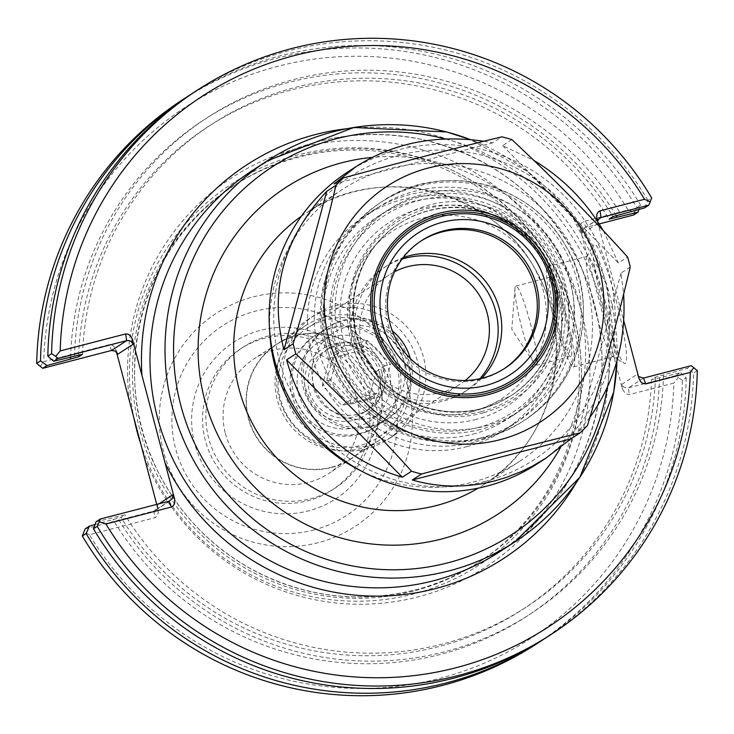 <?xml version="1.0" encoding="UTF-8"?>
<svg xmlns="http://www.w3.org/2000/svg" width="734" height="734" viewBox="0 0 734 734"><rect width="100%" height="100%" fill="white"/><g stroke="black" fill="none" stroke-linecap="round" stroke-linejoin="round"><path stroke-width="0.55" stroke-dasharray="3.67 2.75" d="M480.1 438.143A127.789 126.854 57 0 0 517.131 421.821A127.789 126.854 57 0 0 553.831 245.541A127.789 126.854 57 0 0 377.827 207.538A127.789 126.854 57 0 0 331.373 365.853A127.789 126.854 57 0 0 480.1 438.143M478.504 427.427A117.403 116.541 -123 0 1 335.787 282.654A117.403 116.541 -123 0 1 531.306 231.916A117.403 116.541 -123 0 1 478.504 427.427M467.127 446.575A127.789 126.854 57 0 0 504.157 430.252A127.789 126.854 57 0 0 540.857 253.973A127.789 126.854 57 0 0 364.853 215.97A127.789 126.854 57 0 0 318.409 374.285A127.789 126.854 57 0 0 467.127 446.575M476.366 419.362A109.063 108.256 -123 0 1 343.796 284.875A109.063 108.256 -123 0 1 525.425 237.743A109.063 108.256 -123 0 1 476.366 419.362M597.504 221.365L623.753 320.721M360.559 470.632A162.297 161.104 57 0 0 472.43 482.192A162.297 161.104 57 0 0 519.461 461.457A162.297 161.104 57 0 0 566.07 237.587A162.297 161.104 57 0 0 342.539 189.326A162.297 161.104 57 0 0 269.681 330.832M405.636 366.367A65.179 64.702 57 0 0 326.327 319.657A65.179 64.702 57 0 0 307.436 327.979A65.179 64.702 57 0 0 288.719 417.894A65.179 64.702 57 0 0 378.487 437.271A65.179 64.702 57 0 0 405.636 366.367M465.283 380.46A65.179 64.702 -123 0 1 460.062 384.24A65.179 64.702 -123 0 1 370.294 364.853A65.179 64.702 -123 0 1 389.011 274.947A65.179 64.702 -123 0 1 394.58 271.718M325.437 316.849A68.161 67.666 -123 0 1 404.764 355.412A68.161 67.666 -123 0 1 379.992 439.859A68.161 67.666 -123 0 1 286.113 419.591A68.161 67.666 -123 0 1 305.683 325.557A68.161 67.666 -123 0 1 325.437 316.849M331.557 467.209A68.161 67.666 57 0 0 351.311 458.502A68.161 67.666 57 0 0 379.698 384.35A68.161 67.666 57 0 0 296.756 335.502A68.161 67.666 57 0 0 277.002 344.209A68.161 67.666 57 0 0 252.23 428.647A68.161 67.666 57 0 0 331.557 467.209M472.476 411.673A100.035 99.301 -123 0 1 350.88 288.324A100.035 99.301 -123 0 1 517.479 245.092A100.035 99.301 -123 0 1 472.476 411.673M481.66 378.322A74.006 73.464 -123 0 1 468.476 389.295A74.006 73.464 -123 0 1 447.034 398.755A74.006 73.464 -123 0 1 360.908 356.88A74.006 73.464 -123 0 1 387.8 265.203A74.006 73.464 -123 0 1 403.177 257.616M479.807 378.753A74.006 73.464 -123 0 1 464.879 391.644A74.006 73.464 -123 0 1 443.428 401.094A74.006 73.464 -123 0 1 357.302 359.229A74.006 73.464 -123 0 1 384.203 267.543A74.006 73.464 -123 0 1 402.039 259.13M605.651 302.995A51.802 5.955 -104.5 0 0 587.384 256.267A51.802 5.955 -104.5 0 0 586.805 256.781A51.802 5.955 -104.5 0 0 594.632 307.904A51.802 5.955 -104.5 0 0 612.651 356.394A51.802 5.955 -104.5 0 0 613.404 356.55A51.802 5.955 -104.5 0 0 605.651 302.995M616 299.922A61.546 7.074 75.5 0 1 624.322 363.358A61.546 7.074 75.5 0 1 602.908 305.757A61.546 7.074 75.5 0 1 593.613 245.018A61.546 7.074 75.5 0 1 616 299.922M565.831 313.326A51.802 5.955 75.5 0 1 573.584 366.89A51.802 5.955 75.5 0 1 554.803 318.244A51.802 5.955 75.5 0 1 547.555 266.598A51.802 5.955 75.5 0 1 565.831 313.326M156.727 504.386L158.351 512.626L157.425 515.736L155.415 517.571L89.447 534.728A316.804 314.464 57 0 0 439.629 678.427A316.804 314.464 57 0 0 673.812 383.093L628.744 394.736L625.23 393.47L622.441 388.837L580.456 229.925L580.135 226.714L581.209 223.31L583.576 221.53L628.075 209.988A316.804 314.464 57 0 0 277.892 66.289A316.804 314.464 57 0 0 43.719 361.623L109.687 344.54L111.807 344.879L113.807 346.31L115.376 348.595L116.477 352.054M413.26 591.209A224.613 222.962 -123 0 1 151.855 464.136A224.613 222.962 -123 0 1 233.495 185.885A224.613 222.962 -123 0 1 542.857 252.67A224.613 222.962 -123 0 1 478.348 562.519A224.613 222.962 -123 0 1 413.26 591.209M140.653 443.602A227.21 225.54 57 0 0 413.462 594.017A227.21 225.54 57 0 0 574.997 321.969A227.21 225.54 57 0 0 305.775 152.993A227.21 225.54 57 0 0 134.056 418.646M622.441 388.837L621.781 384.359L623.827 387.112L627.744 388.047L676.087 375.542L678.299 377.634L673.812 383.093M621.781 384.359L637.378 374.212L638.497 376.505M676.087 375.542L680.4 372.734L651.489 379.726L655.471 377.138L686.987 368.459L691.254 365.679M596.935 219.209L597.604 223.696L597.467 221.228M597.604 223.696L582.007 233.834L581.934 231.944L583.998 228.32L598.375 219.264M599.173 223.934L585.897 227.375L583.576 221.53M628.075 209.988L634.607 212.264L636.791 207.658L640.599 205.181L638.993 209.465M633.671 214.979L634.607 212.264M40.04 366.55L43.719 361.623M159.021 503.79L157.37 504.864L155.415 510.378L153.92 511.038L169.077 501.184M85.172 528.875L153.92 511.038L154.92 517.736M96.062 521.791L124.973 514.8L120.991 517.387L95.053 524.507M89.447 534.728L83.731 531.921M680.4 372.734L686.217 377.827L682.4 380.304A324.593 322.198 -123 0 1 536.471 643.975M686.217 377.827A324.593 322.198 -123 0 1 543.922 639.094M682.4 380.304L678.299 377.634M644.562 207.896L647.92 200.419L651.682 197.969M647.92 200.419A324.593 322.198 57 0 0 193.767 92.466M182.628 99.705A324.593 322.198 -123 0 1 636.791 207.658M547.601 636.745A324.593 322.198 57 0 0 693.538 373.074L686.987 368.459M697.3 370.624L693.538 373.074M74.529 356.329A296.105 293.93 -123 0 1 293.426 79.611A296.105 293.93 -123 0 1 621.074 214.502M379.928 384.295A68.427 67.923 -123 0 1 351.439 458.732A68.427 67.923 -123 0 1 257.194 438.382A68.427 67.923 -123 0 1 276.846 343.998A68.427 67.923 -123 0 1 379.928 384.295M225.375 433.372A68.427 67.923 57 0 0 328.456 473.669A68.427 67.923 57 0 0 356.953 399.232A68.427 67.923 57 0 0 253.872 358.935A68.427 67.923 57 0 0 225.375 433.372M370.468 396.351A84.135 83.511 -123 0 1 335.429 487.881A84.135 83.511 -123 0 1 219.549 462.86A84.135 83.511 -123 0 1 243.716 346.806A84.135 83.511 -123 0 1 370.468 396.351M374.496 397.241A93.484 92.796 57 0 0 219.007 354.008A93.484 92.796 57 0 0 260.331 510.442A93.484 92.796 57 0 0 374.496 397.241M367.156 398.498A84.135 83.511 -123 0 1 332.117 490.028A84.135 83.511 -123 0 1 216.236 465.017A84.135 83.511 -123 0 1 240.394 348.953A84.135 83.511 -123 0 1 367.156 398.498M530.269 322.988A40.902 4.698 75.5 0 1 536.389 365.275A40.902 4.698 75.5 0 1 534.407 363.596A40.902 4.698 75.5 0 1 521.562 326.869A40.902 4.698 75.5 0 1 514.929 288.526A40.902 4.698 75.5 0 1 515.837 286.095A40.902 4.698 75.5 0 1 530.269 322.988M556.418 319.446A40.902 4.698 75.5 0 1 550.298 277.158A40.902 4.698 75.5 0 1 564.721 314.042A40.902 4.698 75.5 0 1 570.841 356.329A40.902 4.698 75.5 0 1 556.418 319.446M663.499 375.056A296.105 293.93 -123 0 1 444.602 651.764A296.105 293.93 -123 0 1 116.945 516.883M655.471 377.138A288.104 285.985 -123 0 1 526.049 607.238A288.104 285.985 -123 0 1 124.973 514.8M651.489 379.726A288.104 285.985 -123 0 1 522.067 609.826A288.104 285.985 -123 0 1 120.991 517.387M659.517 377.643A296.105 293.93 -123 0 1 440.62 654.361A296.105 293.93 -123 0 1 112.963 519.47M70.592 357.247A296.105 293.93 -123 0 1 289.49 82.19A296.105 293.93 -123 0 1 616.285 215.741M190.115 94.879A324.593 322.198 -123 0 1 640.599 205.181M78.63 355.256A288.104 285.985 -123 0 1 207.997 126.734A288.104 285.985 -123 0 1 609.073 219.172M82.557 354.238A288.104 285.985 -123 0 1 211.979 124.147A288.104 285.985 -123 0 1 613.055 216.585M503.909 368.89A76.217 75.657 -123 0 1 503.047 369.459A76.217 75.657 -123 0 1 480.954 379.194A76.217 75.657 -123 0 1 392.259 336.08A76.217 75.657 -123 0 1 419.958 241.669A76.217 75.657 -123 0 1 420.839 241.11M484.697 438.198A130.487 129.523 -123 0 1 332.841 364.385A130.487 129.523 -123 0 1 380.267 202.74A130.487 129.523 -123 0 1 559.987 241.541A130.487 129.523 -123 0 1 522.507 421.536A130.487 129.523 -123 0 1 484.697 438.198M347.375 172.242A173.976 172.701 -123 0 1 586.998 223.98A173.976 172.701 -123 0 1 537.031 463.971M484.761 481.522A168.783 167.545 57 0 0 560.684 200.446A168.783 167.545 57 0 0 279.581 273.387A168.783 167.545 57 0 0 484.761 481.522M474.357 442.134A128.019 127.074 -123 0 1 318.739 284.278A128.019 127.074 -123 0 1 531.939 228.953A128.019 127.074 -123 0 1 474.357 442.134M603.32 230.742L618.367 263.001L627.598 257.01M630.249 267.066L621.028 273.066L623.634 294.095M589.87 417.38L578.209 431.592L587.429 425.592M483.945 141.267L492.652 142.836L501.873 136.836M511.873 139.616L502.643 145.616L533.636 160.278M473.155 434.097A120.229 119.339 57 0 0 508.001 418.738A120.229 119.339 57 0 0 542.527 252.891A120.229 119.339 57 0 0 376.937 217.136A120.229 119.339 57 0 0 333.236 366.073A120.229 119.339 57 0 0 473.155 434.097M480.275 429.463A120.229 119.339 -123 0 1 340.356 361.449A120.229 119.339 -123 0 1 384.056 212.511A120.229 119.339 -123 0 1 549.647 248.257A120.229 119.339 -123 0 1 515.121 414.114A120.229 119.339 -123 0 1 480.275 429.463M502.643 145.616L618.367 263.001M334.108 183.977L492.652 142.836M621.028 273.066L578.209 431.592M379.423 372.624A36.48 36.214 57 0 0 324.456 351.146A36.48 36.214 57 0 0 313.978 401.47A36.48 36.214 57 0 0 379.423 372.624M381.772 372.221A39.48 39.196 -123 0 1 333.557 420.031A39.48 39.196 -123 0 1 316.106 353.962A39.48 39.196 -123 0 1 381.772 372.221M383.827 369.762A36.48 36.214 -123 0 1 318.382 398.608A36.48 36.214 -123 0 1 328.86 348.283A36.48 36.214 -123 0 1 383.827 369.762M355.807 427.482A47.004 46.655 -123 0 1 298.674 369.523A47.004 46.655 -123 0 1 376.955 349.21A47.004 46.655 -123 0 1 355.807 427.482M381.946 396.094L390.58 364.147L367.257 340.493L335.31 348.788L326.676 380.735L349.999 404.388L381.946 396.094L377.515 392.919L350.558 399.911L341.98 405.489L368.936 398.498L376.212 371.542L356.541 351.577L329.584 358.577L322.299 385.534L341.98 405.489M367.257 340.493L365.119 345.998L384.799 365.963L390.58 364.147M376.212 371.542L384.799 365.963L377.515 392.919L368.936 398.498M370.624 417.848A47.004 46.655 -123 0 1 313.491 359.889A47.004 46.655 -123 0 1 391.772 339.585A47.004 46.655 -123 0 1 370.624 417.848M349.999 404.388L350.558 399.911L330.878 379.955L338.163 352.999L365.119 345.998L356.541 351.577M326.676 380.735L330.878 379.955L322.299 385.534M335.31 348.788L338.163 352.999L329.584 358.577M410.315 358.522A54.793 54.389 -123 0 1 371.826 425.894A54.793 54.389 -123 0 1 327.979 327.015A54.793 54.389 -123 0 1 392.323 330.851M369.982 427.087A54.793 54.389 -123 0 1 326.125 328.217A54.793 54.389 -123 0 1 401.59 344.512A54.793 54.389 -123 0 1 369.982 427.087M372.633 444.914A72.06 71.528 -123 0 1 288.774 404.15A72.06 71.528 -123 0 1 314.959 314.877A72.06 71.528 -123 0 1 414.205 336.31A72.06 71.528 -123 0 1 393.516 435.712A72.06 71.528 -123 0 1 372.633 444.914M366.596 448.841A72.06 71.528 -123 0 1 282.737 408.076A72.06 71.528 -123 0 1 308.922 318.804A72.06 71.528 -123 0 1 408.168 340.237A72.06 71.528 -123 0 1 387.479 439.638A72.06 71.528 -123 0 1 366.596 448.841M360.431 433.299A54.793 54.389 -123 0 1 316.583 334.42A54.793 54.389 -123 0 1 392.048 350.714A54.793 54.389 -123 0 1 360.431 433.299M358.587 434.491A54.793 54.389 -123 0 1 314.739 335.622A54.793 54.389 -123 0 1 390.204 351.916A54.793 54.389 -123 0 1 358.587 434.491M576.722 481.935A234.999 233.274 57 0 0 570.813 234.495A234.999 233.274 57 0 0 347.063 128.679M252.184 170.637A227.21 225.54 -123 0 1 565.125 238.201A227.21 225.54 -123 0 1 499.872 551.629C556.409 513.314 589.815 460.246 600.082 392.424C605.834 346.42 598.476 302.546 577.988 260.799C544.261 196.703 492.303 156.278 422.114 139.524C361.211 127.303 304.564 137.671 252.184 170.637M616.945 361.091A227.21 225.54 57 0 0 470.32 139.579M445.373 138.955A219.42 217.805 -123 0 1 607.293 387.506M560.418 447.777A194.758 193.317 57 0 0 554.032 245.633A194.758 193.317 57 0 0 372.046 157.406M301.371 216.246A162.297 161.104 -123 0 1 306.684 212.64A162.297 161.104 -123 0 1 530.214 260.891A162.297 161.104 -123 0 1 483.605 484.77A162.297 161.104 -123 0 1 478.146 488.165M582.007 233.834L580.456 229.925M637.378 374.212L638.919 378.12M129.643 401.865A232.403 230.696 -123 0 1 318.262 143.772A232.403 230.696 -123 0 1 584.503 323.786A232.403 230.696 -123 0 1 418.086 596.889A232.403 230.696 -123 0 1 144.451 457.915M415.306 589.879A224.613 222.962 57 0 0 480.403 561.189A224.613 222.962 57 0 0 544.903 251.34A224.613 222.962 57 0 0 235.541 184.555A224.613 222.962 57 0 0 153.901 462.805A224.613 222.962 57 0 0 415.306 589.879M643.47 378.083L628.313 387.937L629.313 394.635M111.495 350.476L109.183 344.631M116.055 350.43L116.954 352.705M157.37 504.864L158.039 509.35M313.537 530.04A113.32 112.485 57 0 0 364.514 341.338A113.32 112.485 57 0 0 175.793 390.304A113.32 112.485 57 0 0 313.537 530.04M318.299 542.655A127.193 126.257 -123 0 1 163.682 385.809A127.193 126.257 -123 0 1 375.514 330.841A127.193 126.257 -123 0 1 318.299 542.655M481.623 408.599A102.567 101.815 -123 0 1 362.257 350.577A102.567 101.815 -123 0 1 399.535 223.512A102.567 101.815 -123 0 1 540.802 254.01A102.567 101.815 -123 0 1 511.341 395.498A102.567 101.815 -123 0 1 481.623 408.599L510.763 395.874A102.567 101.815 57 0 0 540.224 254.386A102.567 101.815 57 0 0 398.947 223.888A102.567 101.815 57 0 0 361.669 350.953A102.567 101.815 57 0 0 481.036 408.976A102.567 101.815 57 0 0 510.763 395.874C537.215 377.882 552.408 352.944 556.354 321.052C558.491 298.233 553.693 276.947 541.949 257.184C524.617 229.88 500.065 213.658 468.274 208.529C443.272 205.309 420.169 210.429 398.947 223.888L399.535 223.512C356.394 250.211 340.466 311.299 364.963 356.183C373.046 371.633 384.267 384.277 398.626 394.121C424.307 410.884 451.979 415.71 481.632 408.599M486.844 436.803A130.487 129.523 -123 0 1 334.998 362.981A130.487 129.523 -123 0 1 382.414 201.336A130.487 129.523 -123 0 1 562.134 240.137A130.487 129.523 -123 0 1 524.663 420.142A130.487 129.523 -123 0 1 486.844 436.803M485.247 426.087A120.101 119.211 57 0 0 539.27 226.09A120.101 119.211 57 0 0 339.264 277.993A120.101 119.211 57 0 0 485.247 426.087M481.44 411.655A105.164 104.393 -123 0 1 353.595 281.975A105.164 104.393 -123 0 1 528.746 236.522A105.164 104.393 -123 0 1 481.44 411.655M504.157 430.252L517.131 421.821M364.853 215.97L377.827 207.538M616.991 360.926L607.064 285.856L573.08 218.081L527.407 171.398L470.457 139.588M342.539 189.326L306.684 212.64C381.331 160.911 495.661 190.556 536.893 272.635C577.346 343.907 552.528 442.189 483.605 484.77L519.461 461.457M378.487 437.271L460.062 384.24M307.436 327.979L389.011 274.947M305.683 325.557L277.002 344.209M379.992 439.859L351.311 458.502M387.8 265.203L384.203 267.543M468.476 389.295L464.879 391.644M612.651 356.394L624.322 363.358M586.805 256.781L593.613 245.018M573.584 366.89L613.404 356.55M547.555 266.598L587.384 256.267M478.348 562.519L480.403 561.189C460.264 574.245 438.574 583.805 415.334 589.861C358.44 603.834 303.986 597.008 251.973 569.4C212.126 547.243 181.518 515.984 160.14 475.632C106.109 377.285 140.882 243.128 235.541 184.555L233.495 185.885M637.635 375.065L639.305 379.294M596.705 218.09L597.421 222.916M584.374 228.045L599.559 218.172M115.669 349.265L117.339 353.494M155.415 510.378L170.6 500.515M157.553 505.643L158.269 510.469M276.846 343.998L253.872 358.935M351.439 458.732L328.456 473.669M243.716 346.806L240.394 348.953M335.429 487.881L332.117 490.028M514.929 288.526L511.8 329.401L534.407 363.596M536.389 365.275L570.841 356.329M515.837 286.095L550.298 277.158M526.049 607.238L522.067 609.826M211.979 124.147L207.997 126.734M483.339 412.838C418.013 431.509 349.228 376.716 349.301 313.069C344.622 245.055 412.462 189.455 474.843 203.887C540.554 213.704 582.989 293.031 553.381 353.632C538.976 383.992 515.626 403.718 483.339 412.838M380.267 202.74L382.414 201.336C437.592 162.021 528.728 179.316 565.951 246.239C598.678 297.885 585.714 380.9 524.663 420.142L522.507 421.536M384.056 212.511L376.937 217.136M515.121 414.114L508.001 418.738M421.701 240.532L419.958 241.669M504.781 368.33L503.047 369.459M328.86 348.283L324.456 351.146M368.633 409.462L364.229 412.315M327.979 327.015L326.125 328.217M387.699 418.894L385.855 420.096M314.959 314.877L308.922 318.804M393.516 435.712L387.479 439.638M316.583 334.42L314.739 335.622M376.313 426.298L374.468 427.5"/><path stroke-width="1.1" d="M347.063 128.679A234.999 233.274 57 0 0 141.946 375.377L165.095 462.98A234.999 233.274 57 0 0 366.082 595.889A234.999 233.274 57 0 0 576.722 481.935M623.753 320.721L638.919 378.12L640.314 381.194L642.131 383.084L645.792 383.919L690.281 372.377A316.804 314.464 -123 0 1 456.108 667.711A316.804 314.464 -123 0 1 105.925 524.012L171.398 507.029L173.38 505.763L174.747 502.606L174.692 499.432L165.095 462.98M141.946 375.377L132.285 338.934L130.762 336.144L128.01 334.062L125.661 333.924L60.188 350.907A316.804 314.464 -123 0 1 294.371 55.573A316.804 314.464 -123 0 1 644.553 199.272L599.559 210.988L597.871 212.337L596.834 214.576L596.623 217.365L597.504 221.365M269.681 330.832A162.297 161.104 57 0 0 360.559 470.632M394.58 271.718A65.179 64.702 -123 0 1 487.211 313.326A65.179 64.702 -123 0 1 465.283 380.46M403.177 257.616A74.006 73.464 -123 0 1 489.734 287.214A74.006 73.464 -123 0 1 481.66 378.322M402.039 259.13A74.006 73.464 -123 0 1 486.128 289.554A74.006 73.464 -123 0 1 479.807 378.753M156.727 504.386L116.477 352.054M134.056 418.646A227.21 225.54 57 0 0 140.653 443.602M638.497 376.505L643.47 378.083L691.254 365.679L697.3 370.624A324.593 322.198 57 0 1 551.372 634.295A324.593 322.198 57 0 1 97.209 526.342L99.393 521.736L105.925 524.012M690.281 372.377L693.96 367.45M597.467 221.228L599.559 218.172L601.054 217.521L648.828 205.125L644.562 207.896L613.055 216.585L609.073 219.172L637.984 212.172L633.671 214.979L599.173 223.934M60.188 350.907L55.701 356.366L51.6 353.696L47.829 356.137A324.593 322.198 57 0 1 193.767 92.466L197.529 90.025A324.593 322.198 57 0 1 651.682 197.969L648.828 205.125M650.269 202.079L644.553 199.272M116.954 352.705L117.596 354.339L115.421 351.118L111.495 350.476L42.746 368.321L36.7 363.376A324.593 322.198 -123 0 1 182.628 99.705L186.445 97.227A324.593 322.198 -123 0 1 190.115 94.879M117.596 354.339L133.193 344.2L131.147 341.448L128.973 340.539L126.661 340.622L111.495 350.476M42.746 368.321L47.059 365.514L78.575 356.834L82.557 354.238L53.646 361.238L57.913 358.458L126.661 340.622L125.661 333.924M57.913 358.458L55.701 356.366M174.518 498.634L172.967 494.725L172.233 498.836L169.077 501.184L100.329 519.021L99.393 521.736M89.484 526.076L85.172 528.875L82.318 536.031L86.126 533.554L89.484 526.076L95.053 524.507M100.329 519.021L96.062 521.791L93.447 528.792L97.209 526.342M543.922 639.094A324.593 322.198 -123 0 1 540.279 641.498L536.471 643.975A324.593 322.198 -123 0 1 82.318 536.031M540.279 641.498A324.593 322.198 -123 0 1 86.126 533.554M47.829 356.137L53.646 361.238M197.529 90.025A324.593 322.198 57 0 0 51.6 353.696M47.059 365.514L40.508 360.899L36.7 363.376M93.447 528.792A324.593 322.198 57 0 0 547.601 636.745L551.372 634.295M638.993 209.465L637.984 212.172M70.547 358.917A296.105 293.93 -123 0 1 70.592 357.247M616.285 215.741A296.105 293.93 -123 0 1 617.101 217.09M40.508 360.899A324.593 322.198 -123 0 1 186.445 97.227M78.575 356.834A288.104 285.985 -123 0 1 78.63 355.256M420.839 241.11A76.217 75.657 -123 0 1 524.929 264.332A76.217 75.657 -123 0 1 503.909 368.89M546.105 458.08L532.031 466.356L521.122 471.659L506.194 477.485L494.789 480.88C466.696 488.018 439.207 487.725 412.324 480.008L421.545 474.008A173.976 172.701 -123 0 1 411.554 471.237L402.324 477.228C341.576 459.145 302.995 420.013 286.599 359.844L295.83 353.843A173.976 172.701 -123 0 1 293.169 343.787L283.948 349.788C269.02 291.416 283.296 238.578 326.768 191.253L335.998 185.262A173.976 172.701 -123 0 1 343.338 177.977C398.167 162.976 451.015 149.259 501.873 136.836A173.976 172.701 -123 0 1 511.873 139.616C552.436 177.454 591.008 216.585 627.598 257.01A173.976 172.701 -123 0 1 630.249 267.066C617.964 318.611 603.697 371.459 587.429 425.592A173.976 172.701 -123 0 1 580.089 432.867L570.869 438.868L546.105 458.08L537.031 463.971A173.976 172.701 -123 0 1 486.614 486.192A173.976 172.701 -123 0 1 284.141 387.772A173.976 172.701 -123 0 1 347.375 172.242L356.449 166.343C394.011 142.763 436.51 134.405 483.945 141.267M623.634 294.095C626.341 340.668 615.083 381.763 589.87 417.38M343.338 177.977L334.108 183.977L356.449 166.343M533.636 160.278C562.62 177.692 585.851 201.189 603.32 230.742M283.948 349.788L326.768 191.253M335.998 185.262C323.703 236.807 309.436 289.655 293.169 343.787M402.324 477.228L286.599 359.844M295.83 353.843C336.392 391.681 374.964 430.812 411.554 471.237M499.973 439.721A140.607 139.57 -123 0 1 329.061 266.341A140.607 139.57 -123 0 1 563.226 205.584A140.607 139.57 -123 0 1 499.973 439.721M421.545 474.008L502.295 452.483L580.089 432.867M570.869 438.868L412.324 480.008M482.697 378.065A76.217 75.657 -123 0 1 394.002 334.952A76.217 75.657 -123 0 1 421.701 240.532A76.217 75.657 -123 0 1 526.673 263.194A76.217 75.657 -123 0 1 504.781 368.33A76.217 75.657 -123 0 1 482.697 378.065M485.66 385.543A84.52 83.905 -123 0 1 382.919 281.315A84.52 83.905 -123 0 1 523.681 244.789A84.52 83.905 -123 0 1 485.66 385.543M487.156 391.185A90.365 89.704 -123 0 1 377.304 279.755A90.365 89.704 -123 0 1 527.801 240.706A90.365 89.704 -123 0 1 487.156 391.185M487.431 393.066A92.181 91.502 -123 0 1 375.377 279.388A92.181 91.502 -123 0 1 528.902 239.55A92.181 91.502 -123 0 1 487.431 393.066M488.082 394.699A93.998 93.31 -123 0 1 373.817 278.782A93.998 93.31 -123 0 1 530.361 238.165A93.998 93.31 -123 0 1 488.082 394.699M392.323 330.851A54.793 54.389 -123 0 1 410.315 358.522M616.991 360.926L613.716 392.084L579.851 477.329L514.901 541.857L499.872 551.629A227.21 225.54 -123 0 1 434.033 580.649A227.21 225.54 -123 0 1 150.47 374.413A227.21 225.54 -123 0 1 252.184 170.637L267.213 160.865A227.21 225.54 57 0 0 184.629 442.336A227.21 225.54 57 0 0 449.052 570.878A227.21 225.54 57 0 0 514.901 541.857A227.21 225.54 57 0 0 616.945 361.091M470.32 139.579A227.21 225.54 57 0 0 267.213 160.865L353.788 127.487L446.657 131.955L470.457 139.588M607.293 387.506A219.42 217.805 -123 0 1 447.859 562.831A219.42 217.805 -123 0 1 173.563 350.659A219.42 217.805 -123 0 1 445.373 138.955M372.046 157.406A194.758 193.317 57 0 0 201.263 384.524A194.758 193.317 57 0 0 441.565 539.004A194.758 193.317 57 0 0 560.418 447.777M478.146 488.165A162.297 161.104 -123 0 1 436.574 505.497A162.297 161.104 -123 0 1 249.037 416.628A162.297 161.104 -123 0 1 301.371 216.246M645.792 383.919L643.47 378.083M598.375 219.264L601.054 217.521L600.054 210.823M133.193 344.2L132.524 339.723M169.077 501.184L171.398 507.029M172.967 494.725L159.021 503.79"/></g></svg>
